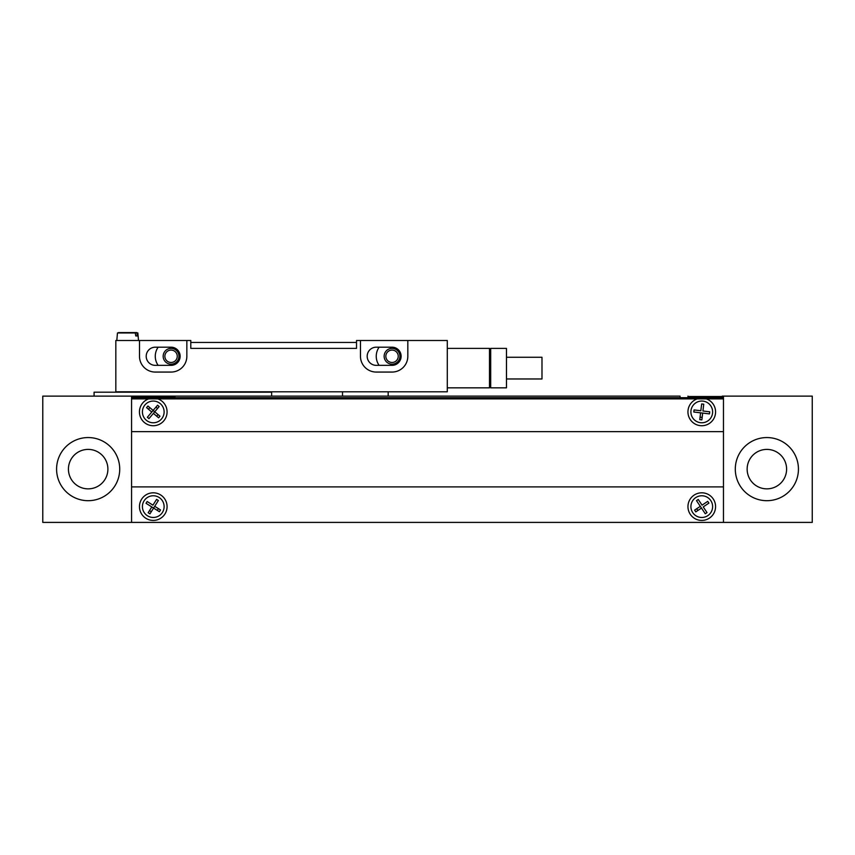 <?xml version="1.0" encoding="UTF-8"?>
<svg xmlns="http://www.w3.org/2000/svg" width="855" height="855" viewBox="0 0 855 855"><rect width="100%" height="100%" fill="white"/><g stroke="black" fill="none" stroke-linecap="round" stroke-linejoin="round"><path stroke-width="1.28" d="M146.098 503.328A7.887 7.887 0 0 1 147.22 501.554M156.55 499.438A7.887 7.887 0 0 1 158.335 500.57M139.461 506.62A13.808 13.808 0 0 1 160.174 494.66A13.808 13.808 0 0 1 160.174 518.579A13.808 13.808 0 0 1 139.461 506.62M160.441 509.901A7.887 7.887 0 0 1 159.319 511.685M149.978 513.791A7.887 7.887 0 0 1 148.204 512.669M696.547 500.699A7.887 7.887 0 0 1 698.289 499.534M707.683 501.393A7.887 7.887 0 0 1 708.848 503.146M687.954 506.62A13.808 13.808 0 0 1 708.667 494.66A13.808 13.808 0 0 1 708.667 518.579A13.808 13.808 0 0 1 687.954 506.62M706.978 512.54A7.887 7.887 0 0 1 705.236 513.705M131.563 522.405L131.563 396.132L42.782 396.132L42.782 522.405L812.25 522.405L812.25 396.132L722.283 396.132L723.469 396.132L723.469 522.405M131.563 486.89L723.469 486.89M174.976 396.132L174.976 397.703M680.056 397.703L680.056 396.132L680.056 397.703M94.082 396.132L94.082 392.189L271.644 392.189L271.644 396.132L680.056 396.132M131.563 397.703L723.469 397.703M157.865 398.89A13.808 13.808 0 0 1 166.522 415.797A13.808 13.808 0 0 1 150.106 425.363A13.808 13.808 0 0 1 148.663 398.89L706.369 398.89A13.808 13.808 0 0 1 712.867 420.126A13.808 13.808 0 0 1 690.658 420.126A13.808 13.808 0 0 1 697.156 398.89M147.413 417.208A7.887 7.887 0 0 0 149.016 418.565M159.126 406.627A7.887 7.887 0 0 0 157.512 405.259M709.65 411.8A7.887 7.887 0 0 1 709.404 413.895M701.87 419.805A7.887 7.887 0 0 1 699.785 419.549M693.875 412.024A7.887 7.887 0 0 1 694.121 409.94M701.645 404.02A7.887 7.887 0 0 1 703.74 404.276M131.563 398.89L148.663 398.89M131.563 431.647L723.469 431.647M706.369 398.89L723.469 398.89M131.563 396.528L174.976 396.528M687.954 396.528L723.469 396.528M56.59 469.128A31.571 31.571 0 0 1 103.947 441.789A31.571 31.571 0 0 1 103.947 496.466A31.571 31.571 0 0 1 56.59 469.128M68.432 469.128A19.729 19.729 0 0 0 98.026 486.217A19.729 19.729 0 0 0 98.026 452.038A19.729 19.729 0 0 0 68.432 469.128M687.954 397.703L687.954 396.132M735.3 469.128A31.571 31.571 0 0 1 782.656 441.789A31.571 31.571 0 0 1 782.656 496.466A31.571 31.571 0 0 1 735.3 469.128M747.142 469.128A19.729 19.729 0 0 0 766.871 488.857A19.729 19.729 0 0 0 786.6 469.128A19.729 19.729 0 0 0 766.871 449.399A19.729 19.729 0 0 0 747.142 469.128M356.524 340.493L447.283 340.493L447.283 391.793L115.82 391.793L115.82 340.493L190.793 340.493L190.793 342.46L356.524 342.46L356.524 340.493L356.524 348.38L190.793 348.38L190.793 340.493M342.513 391.793L342.513 396.132M388.181 391.793L388.181 396.132L388.181 391.793M360.468 340.493L360.468 356.279A15.785 15.785 0 0 0 376.253 372.064L392.039 372.064A15.785 15.785 0 0 0 407.824 356.279L407.824 340.493M139.493 340.493L139.493 356.279A15.785 15.785 0 0 0 155.279 372.064L171.064 372.064A15.785 15.785 0 0 0 186.85 356.279L186.85 340.493M155.279 365.352A9.074 9.074 0 0 1 146.205 356.279A9.074 9.074 0 0 1 155.279 347.194L171.064 347.194A9.074 9.074 0 0 1 180.138 356.279A9.074 9.074 0 0 1 171.064 365.352L155.279 365.352M376.253 365.352A9.074 9.074 0 0 1 367.18 356.279A9.074 9.074 0 0 1 376.253 347.194L392.039 347.194A9.074 9.074 0 0 1 401.113 356.279A9.074 9.074 0 0 1 392.039 365.352L376.253 365.352M392.039 365.352A9.074 9.074 0 0 0 401.113 356.279A9.074 9.074 0 0 0 392.039 347.194M171.064 365.352A9.074 9.074 0 0 0 180.138 356.279A9.074 9.074 0 0 0 171.064 347.194M356.524 342.46L356.524 348.38L190.793 348.38L190.793 342.46M447.283 348.38L489.498 348.38L489.498 387.839L447.283 387.839M495.622 348.38L501.543 348.38L490.685 348.38L490.685 387.839L506.47 387.839L506.47 348.38L501.543 348.38M506.47 357.262L541.985 357.262L541.985 378.968L506.47 378.968M149.497 510.617L151.271 511.75M154.723 506.288L160.505 509.943L159.383 511.718L146.034 503.296L147.156 501.511L152.938 505.166L156.593 499.384L158.367 500.506L149.946 513.855L148.161 512.733L151.816 506.94M157.277 510.392L158.399 508.607M147.477 515.789A10.848 10.848 0 0 1 148.214 497.012A10.848 10.848 0 0 1 164.107 507.047A10.848 10.848 0 0 1 147.477 515.789M149.828 407.621L148.471 409.224M146.568 407.621L147.926 406.007L153.141 410.432L157.566 405.206L159.169 406.563L154.755 411.789L159.971 416.203L158.613 417.817L153.387 413.393L148.973 418.619L147.37 417.261L151.784 412.035L146.568 407.621M146.258 420.2A10.848 10.848 0 0 1 149.604 401.7A10.848 10.848 0 0 1 163.946 413.841A10.848 10.848 0 0 1 146.258 420.2M156.711 416.203L158.068 414.6M151.784 412.035L153.141 410.432L154.755 411.789L153.387 413.393M157.555 408.466L155.952 407.108M692.742 512.647A10.848 10.848 0 0 1 701.057 495.793A10.848 10.848 0 0 1 711.499 511.418A10.848 10.848 0 0 1 692.742 512.647M700.298 506.331L696.504 500.635L698.257 499.47L702.051 505.155L707.737 501.361L708.913 503.103L703.227 506.908L707.021 512.594L705.268 513.759L701.474 508.073L695.788 511.878L694.613 510.125L700.298 506.331L701.474 508.073M696.686 508.746L697.862 510.488M700.074 417.144L702.158 417.4M702.682 413.083L693.8 412.014L694.057 409.93L700.844 410.742L701.656 403.955L703.751 404.201L702.928 410.999L709.725 411.811L709.468 413.895L702.682 413.083L701.87 419.88L699.775 419.623L700.587 412.837M700.469 422.691A10.848 10.848 0 0 1 693.074 405.409A10.848 10.848 0 0 1 711.745 407.643A10.848 10.848 0 0 1 700.469 422.691M42.782 425.085L42.782 438.209M164.972 361.291A7.887 7.887 0 0 0 178.449 359.036A7.887 7.887 0 0 0 169.76 348.487A7.887 7.887 0 0 0 164.972 361.291M166.276 360.212A6.199 6.199 0 0 1 170.038 350.165A6.199 6.199 0 0 1 176.867 358.448A6.199 6.199 0 0 1 166.276 360.212M158.143 365.352A15.785 15.785 0 0 1 158.143 347.194M385.947 361.291A7.887 7.887 0 0 0 399.424 359.036A7.887 7.887 0 0 0 390.735 348.487A7.887 7.887 0 0 0 385.947 361.291M387.251 360.212A6.199 6.199 0 0 1 391.013 350.165A6.199 6.199 0 0 1 397.842 358.448A6.199 6.199 0 0 1 387.251 360.212M379.118 365.352A15.785 15.785 0 0 1 379.118 347.194M271.644 396.132L131.563 396.132M120.106 332.595L136.8 332.595L137.366 335.951L135.774 335.951L135.208 332.595L118.172 332.958M137.366 335.951L135.774 335.951M135.208 332.595L118.514 332.595M116.804 340.493L117.466 332.958L135.55 332.958M137.142 332.958L137.847 332.958L138.51 340.493M489.498 379.951L490.685 379.951M489.498 356.279L490.685 356.279"/></g></svg>
